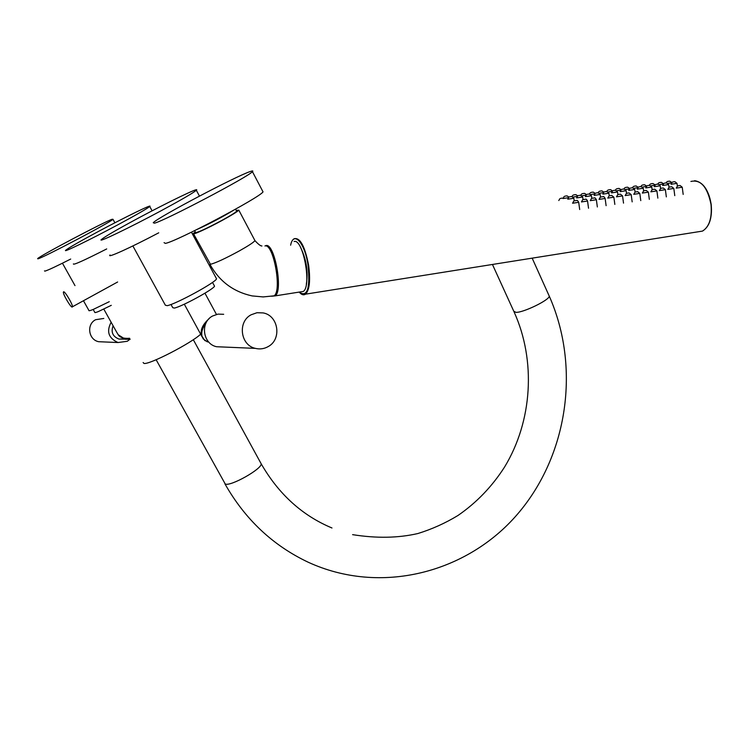 <?xml version="1.0" encoding="UTF-8"?>
<svg xmlns="http://www.w3.org/2000/svg" width="749" height="749" viewBox="0 0 749 749"><rect width="100%" height="100%" fill="white"/><g stroke="black" fill="none" stroke-linecap="round" stroke-linejoin="round"><path stroke-width="1.12" d="M70.696 259.051C56.55 266.241 47.955 270.267 44.921 271.138L44.491 270.885M37.974 258.817L37.6 258.648C39.856 255.83 104.888 221.526 112.219 219.251L112.977 219.298C111.741 221.592 42.88 257.881 37.974 258.817M158.732 232.817C130.42 247.769 106.292 258.667 110.047 254.978M161.091 210.769C129.605 227.724 96.574 243.556 101.471 239.455C105.197 236.441 117.293 229.428 137.732 218.427C167.888 202.211 200.732 186.37 196.341 190.274C193.13 192.98 181.38 199.805 161.091 210.769M106.704 248.93C84.066 260.437 72.971 265.427 73.402 263.891M117.219 225.149C89.964 239.774 61.97 253.359 65.753 250.203C69.002 247.638 80.106 241.272 99.055 231.113C125.336 217.041 153.152 203.485 149.734 206.481C146.926 208.784 136.084 215.01 117.219 225.149M93.185 309.459L94.786 312.314C94.58 312.848 95.797 312.586 98.428 311.528L111.292 305.33M83.514 300.836L88.878 310.404C88.616 311.041 90.086 310.713 93.288 309.412L109.27 301.688M170.997 304.469L172.738 307.661L174.33 308.073C181.558 306.809 214.017 289.077 214.523 286.137L214.223 285.594M132.873 245.953L165.351 305.199L167.242 305.667C175.987 304.085 215.927 282.307 216.545 278.815L216.199 278.169M111.142 322.267C106.227 331.479 108.53 338.239 118.033 342.536L127.255 341.291L129.895 339.306M103.811 318.456L95.629 319.701C86.313 324.308 88.41 339.672 98.615 341.703L103.39 341.909M116.647 332.135L118.202 334.737C119.887 337.546 123.697 338.726 129.633 338.276M113.108 325.787C110.777 332.116 112.725 336.535 118.951 339.063L130.167 339.241L125.27 339.269L118.202 334.737M118.951 339.063L123.903 338.876M223.043 347.002L216.573 346.731C202.736 343.913 199.927 322.426 212.585 316.003L217.987 314.121L223.679 314.29M268.17 346.59C264.144 348.865 259.894 349.465 255.409 348.379C240.429 345.308 237.396 321.808 251.121 314.786L256.963 312.726L263.133 312.913C278.506 315.498 282.045 339.344 268.17 346.59M205.722 323.634C202.408 328.006 201.163 332.21 201.987 336.245L204.767 340.514L208.831 342.134M208.606 341.9L207.37 341.862L203.26 338.941L201.987 336.245C199.768 330.815 202.164 324.935 209.177 318.597M200.666 334.194C191.098 343.295 149.145 364.922 143.967 363.434L143.115 362.516M72.185 307.053L72.41 306.8C73.112 304.974 65.004 291.164 63.609 291.801L63.393 292.054C62.719 293.908 70.724 307.567 72.185 307.053M250.278 171.512C252.656 170.678 253.377 170.725 252.432 171.661C248.93 176.492 164.621 220.843 154.397 223.193L153.245 222.715C158.151 217.201 236.066 176.118 250.278 171.512M262.553 190.967L263.03 191.875C259.95 197.474 175.968 241.796 165.36 243.388L164.059 242.629M264.931 245.962C273.404 242.929 282.214 290.912 274.078 295.836L271.672 296.258M194.609 230.655L195.517 232.349C196.416 233.239 205.32 229.185 222.228 220.197C230.449 215.665 235.261 212.688 236.647 211.274L236.431 210.872M294.095 241.506C303.13 238.388 311.959 286.418 303.27 291.445L300.63 291.867M265.062 245.944L265.942 245.597C274.508 242.526 283.403 290.912 275.173 295.883L272.364 296.145M236.197 210.432L238.819 210.16C237.293 211.724 231.984 215.01 222.884 220.028C207.679 228.398 190.826 236.038 193.336 233.473L195.274 231.9M233.192 210.488C221.526 217.519 209.477 223.839 197.024 229.466M300.621 247.554C306.369 259.257 308.27 271.522 306.322 284.348M260.671 462.863L261.176 463.781C262.253 468.808 230.336 486.803 225.243 484.004L156.138 359.735M492.449 264.463L513.795 311.284L516.014 312.37C523.654 312.614 549.766 299.834 549.251 296.117L548.923 295.387M254.651 240.064L254.969 240.654C253.555 242.423 248.35 245.841 239.343 250.906C225.477 258.452 215.852 262.918 210.478 264.303L193.579 233.913M697.675 231.862L702.487 231.095C709.322 226.797 712.168 217.893 711.007 204.374C707.393 186.894 700.689 179.254 690.906 181.455M703.826 186.052C707.627 190.695 710.052 196.8 711.119 204.355C711.99 211.77 711.241 218.202 708.872 223.642M299.581 292.382C307.362 297.278 310.198 288.318 308.092 265.502C304.927 242.835 293.645 230.289 290.621 245.204M293.973 238.8C299.946 237.068 304.843 245.934 308.654 265.427C310.554 280.379 309.534 289.957 305.583 294.151L303.532 294.816M562.415 198.101L560.626 198.363M564.905 196.163L566.703 195.901M568.173 197.736L563.061 198.532L564.166 196.472M573.697 194.899L575.485 194.646M577.002 196.463L573.238 197.024M582.45 193.645L584.229 193.392M585.793 195.199L582.057 195.751M591.158 192.39L592.927 192.137M594.537 193.935L590.839 194.487M599.827 191.154L601.587 190.901M603.235 192.68L599.574 193.223M608.45 189.909L610.201 189.656M611.896 191.435L608.272 191.969M617.036 188.682L618.786 188.43M620.518 190.19L616.923 190.723M625.584 187.456L627.316 187.203M629.104 188.954L625.537 189.478M634.085 186.229L635.817 185.986M637.642 187.727L634.113 188.242M642.558 185.012L644.28 184.769M646.144 186.501L642.651 187.016M650.984 183.805L652.697 183.561M654.607 185.284L651.143 185.789M659.373 182.606L661.077 182.363M663.024 184.067L659.597 184.572M569.624 196.809L571.431 196.556M573.856 198.279L567.77 199.197L568.884 197.118M578.462 195.545L580.26 195.283M583.031 199.618L582.675 196.996L576.599 197.923L577.732 195.835M587.244 194.281L589.032 194.019M591.813 198.354L591.457 195.732L585.39 196.65L586.542 194.562M595.998 193.017L597.777 192.765M600.548 197.099L600.192 194.468L594.135 195.386L595.305 193.298M604.705 191.763L606.475 191.51M608.89 193.223L602.842 194.131L604.022 192.034M613.365 190.518L615.126 190.265M617.897 194.609L617.541 191.959L611.502 192.877L612.701 190.78M621.988 189.282L623.748 189.029M626.51 193.373L626.155 190.714L620.125 191.632M630.574 188.046L632.315 187.793L633.457 186.473M635.086 192.147L634.731 189.478L628.701 190.396L629.937 188.289M639.112 186.81L640.854 186.567M643.625 190.92L643.269 188.242L637.24 189.16L638.494 187.044M647.623 185.593L649.346 185.34M652.117 189.703L651.761 187.016L645.741 187.933M656.087 184.376L657.809 184.123M660.571 188.486L660.215 185.799L654.205 186.707L655.487 184.591M664.503 183.159L666.217 182.915M668.979 187.278L668.632 184.582L662.631 185.49L663.923 183.374M574.455 200.835L576.271 200.573M579.689 209.533L578.705 202.305L572.582 203.232L573.734 201.135M583.321 199.552L585.128 199.29M588.536 208.241L587.553 201.013L581.449 201.94L582.61 199.833M592.141 198.27L593.938 198.008M597.346 206.958L596.373 199.73L590.268 200.657L591.448 198.541M600.923 196.996L602.711 196.734M605.145 198.466L599.05 199.374L600.249 197.259M609.658 195.732L611.437 195.47M614.835 204.402L613.871 197.184L607.785 198.101L609.003 195.985M618.356 194.468L620.125 194.206M623.524 203.129L622.559 195.92L616.483 196.837L617.71 194.712M627.016 193.214L628.776 192.952M632.165 201.874L631.201 194.656L625.134 195.573L626.379 193.448M635.629 191.959L637.38 191.707M639.815 193.411L633.748 194.319L635.012 192.193M644.206 190.714L645.947 190.461M649.327 199.365L648.372 192.156L642.324 193.073L643.597 190.939M652.735 189.478L654.476 189.225M657.847 198.12L656.901 190.911L650.853 191.828L652.145 189.694M661.236 188.242L662.959 187.99M666.329 196.884L665.384 189.675L659.345 190.592L660.646 188.458M669.69 187.016L671.404 186.763M673.828 188.448L667.799 189.357L669.119 187.222M678.098 185.789L679.905 185.527M683.182 194.422L682.236 187.222L676.207 188.13L677.545 185.995M672.892 181.951L674.596 181.707M677.358 186.07L677.002 183.374L671.01 184.282M667.715 181.408L669.419 181.164M671.404 182.859L668.014 183.355M114.897 222.79L112.977 219.298M199.449 196.098L196.341 190.274M152.103 210.834L149.734 206.481M74.994 285.612L62.439 263.208M214.523 286.137L212.501 282.401M216.545 278.815L191.454 232.199M103.811 309.112L116.619 332.079M118.033 342.536L98.615 341.703M216.573 346.731L255.409 348.379M184.31 304.188L202.193 336.984M204.954 293.196L216.452 314.44M193.308 339.69L261.176 463.781C278.647 494.153 302.25 515.555 331.976 527.989M224.915 483.835C245.073 519.347 272.814 545.459 308.129 562.19C380.679 595.642 467.245 572.816 517.512 514.151C568.004 455.429 580.709 367.085 549.251 296.117L532.164 258.152M352.601 534.646C376.419 538.447 398.178 538.082 417.886 533.531C431.901 529.206 445.262 523.195 457.967 515.49C476.551 502.682 492.093 486.522 504.583 467.011C532.473 421.069 536.134 360.653 514.123 312.015M117.63 281.998L72.41 306.8M252.432 171.661L263.03 191.875M274.078 295.836L263.152 296.922L252.17 295.921C233.388 291.829 219.307 281.306 209.945 264.35M303.27 291.445L275.173 295.883M261.935 245.953C260.708 246.14 258.386 244.371 254.969 240.654L238.819 210.16M235.532 209.177L236.647 211.274M299.488 292.4C301.65 294.834 303.682 295.415 305.583 294.151L702.487 231.095C709.462 226.769 712.355 217.847 711.185 204.346C708.582 189.9 703.058 182.007 694.613 180.668M568.968 197.062L567.049 195.892M577.76 195.817L575.831 194.628M586.504 194.581L584.566 193.373M595.212 193.345L593.255 192.128M603.872 192.109L601.915 190.883M612.495 190.883L610.529 189.647M621.08 189.666L619.105 188.42M629.628 188.458L627.634 187.194M638.129 187.25L636.126 185.967M646.593 186.052L644.58 184.76M655.019 184.863L652.997 183.552M663.399 183.674L661.376 182.344M574.211 200.891L573.856 198.27L571.787 196.538M582.675 196.996L580.597 195.274M591.457 195.732L589.379 194.01L590.455 192.671M600.192 194.468L598.114 192.746M609.246 195.854L608.89 193.214L606.802 191.501M617.541 191.959L615.453 190.255M626.155 190.714L624.067 189.01M634.731 189.478L632.633 187.784M643.269 188.242L641.163 186.548M651.761 187.016L649.655 185.331M660.215 185.799L658.109 184.114M668.632 184.582L666.516 182.896M578.705 202.305C577.732 200.601 577.039 200.02 576.627 200.563M587.553 201.013C586.589 199.318 585.896 198.738 585.475 199.281M596.373 199.73C595.408 198.036 594.715 197.464 594.285 197.998M606.11 205.675L605.136 198.457C604.181 196.762 603.488 196.191 603.057 196.725M613.871 197.184L611.783 195.461M622.559 195.92L620.462 194.197M631.201 194.656L629.104 192.942M640.769 200.62L639.805 193.401L637.708 191.688M648.372 192.156L646.275 190.452M656.901 190.911L654.795 189.207M665.384 189.675L663.277 187.98M674.774 195.648L673.828 188.439L671.713 186.754M682.236 187.222L680.12 185.527M677.002 183.374L674.896 181.698M671.75 182.503L669.709 181.146M667.134 181.614L665.917 182.962M672.312 182.166L671.01 184.273M647.005 185.818L645.741 187.924M621.342 189.525L620.125 191.622M658.774 182.822L657.575 184.16M650.375 184.029L649.186 185.368M641.94 185.246L640.76 186.576M624.938 187.699L623.795 189.02M616.38 188.935L615.257 190.246M607.785 190.171L606.662 191.491M599.144 191.416L598.039 192.746M581.739 193.935L580.662 195.264M572.966 195.199L571.908 196.538M559.896 198.663L558.791 200.545"/></g></svg>
